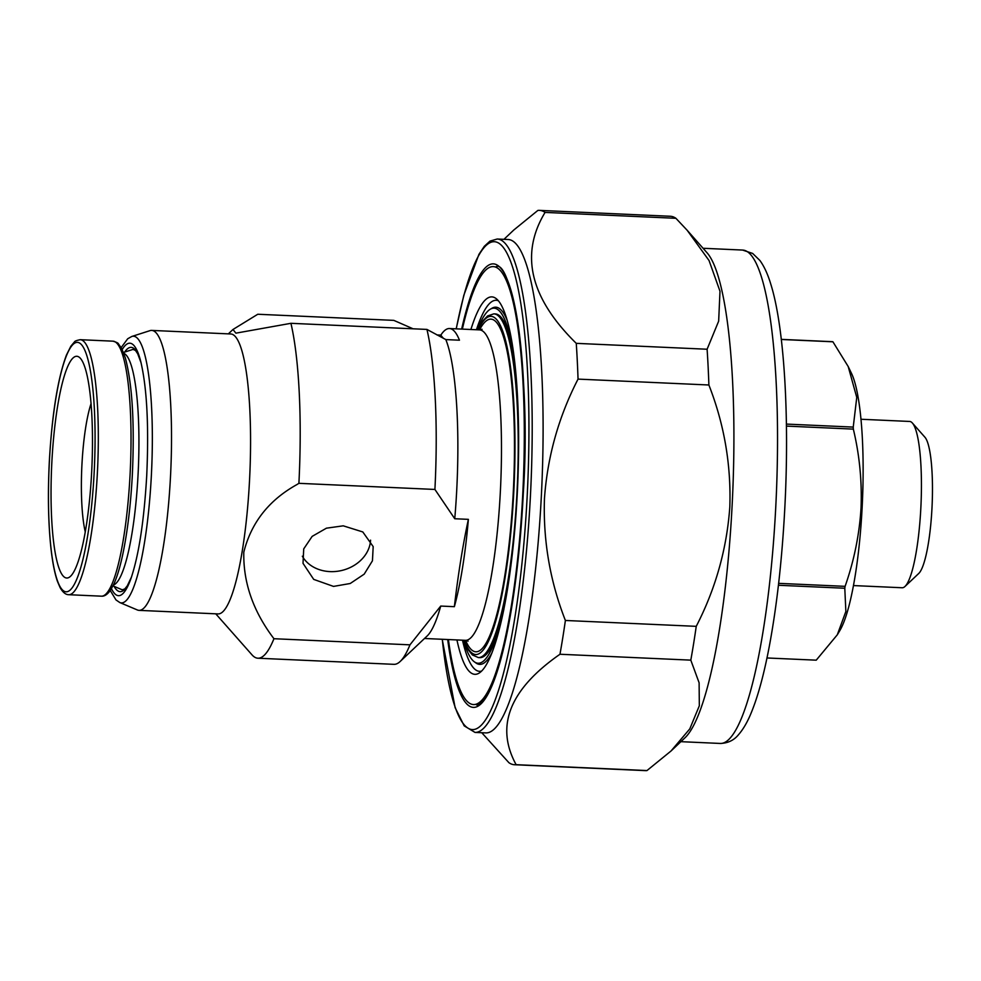 <?xml version="1.0" encoding="UTF-8"?>
<svg xmlns="http://www.w3.org/2000/svg" width="981" height="981" viewBox="0 0 981 981"><rect width="100%" height="100%" fill="white"/><g stroke="black" fill="none" stroke-linecap="round" stroke-linejoin="round"><path stroke-width="1.47" d="M912.355 422.995L924.911 437.207A69.369 12.569 92.6 0 1 931.95 508.612A69.369 12.569 92.6 0 1 918.78 573.431L904.997 586.454A83.238 15.083 -87.4 0 0 920.803 508.673A83.238 15.083 -87.4 0 0 912.355 422.995A83.238 15.083 -87.4 0 0 909.632 421.45L860.95 419.255M302.332 556.215A36.076 29.97 166.6 0 0 329.984 571.604A36.076 29.97 166.6 0 0 370.585 540.151M333.515 586.405L350.229 583.499L364.196 574.143L372.449 560.789L373.185 546.613L362.798 531.947L343.24 525.828L326.415 528.183L312.154 536.374L303.718 548.906L303.019 563.327L313.712 579.391L333.515 586.405M131.797 336.471L149.946 330.658A140.124 25.396 92.6 0 1 151.663 330.413A140.124 25.396 92.6 0 1 170.461 477.257A140.124 25.396 92.6 0 1 139.069 610.366A140.124 25.396 92.6 0 1 137.377 609.974L119.829 602.555A133.477 24.194 92.6 0 0 151.332 476.116A133.477 24.194 92.6 0 0 131.797 336.471L127.714 338.752L121.178 347.593M151.663 330.413L230.707 333.969A140.124 25.396 92.6 0 1 249.505 480.813A140.124 25.396 92.6 0 1 218.113 613.922L139.069 610.366M296.875 484.602L298.898 483.326L434.914 489.445L454.755 518.741L468.378 519.354A277.464 50.301 -87.4 0 0 454.362 606.675L440.727 606.062L409.96 644.836L273.944 638.717C253.172 611.359 243.129 582.506 243.803 552.144C251.234 522.652 268.929 500.138 296.875 484.602M436.95 334.938L440.837 335.11A155.378 28.167 -87.4 0 1 449.47 328.537A155.378 28.167 -87.4 0 1 459.464 340.199L445.828 339.585L426.943 329.42L290.928 323.313A182.576 33.096 92.6 0 1 298.898 483.326M290.928 323.313L235.894 333.16L232.988 329.481L257.782 314.251L393.81 320.37L413.099 328.807M445.828 339.585A155.378 28.167 92.6 0 1 456.692 490.745A155.378 28.167 92.6 0 1 454.755 518.741M497.195 239.021L508.109 239.511A246.942 44.758 92.6 0 1 541.23 498.299A246.942 44.758 92.6 0 1 485.914 732.905L475.012 732.415A246.942 44.758 92.6 0 0 530.329 497.808A246.942 44.758 92.6 0 0 497.195 239.021L489.973 241.118L484.307 246.317L478.924 254.361L463.817 295.318L456.177 328.831M503.952 239.327L513.811 229.995L537.858 210.437A277.464 50.301 92.6 0 1 539.464 210.375A277.464 50.301 92.6 0 1 545.068 212.411C519.672 254.312 530.071 297.954 576.264 343.35L707.105 349.236L718.656 321.155L719.993 291.259L709.055 260.541L687.191 230.302L706.97 252.693A246.942 44.758 92.6 0 1 732.047 506.883A246.942 44.758 92.6 0 1 685.155 737.626L671.016 751.005L689.778 728.908L699.33 705.756L699.11 682.776L690.808 660.139L559.967 654.253C509.642 689.336 495.025 726.148 516.129 764.677L646.97 770.563L671.016 751.005M578.042 379.107C558.655 416.766 547.459 456.582 544.455 498.556C543.057 540.666 550.034 581.304 565.387 620.47L696.24 626.344C715.615 588.747 726.811 548.931 729.815 506.895C731.213 464.847 724.236 424.221 708.883 384.993L578.042 379.107A277.464 50.301 92.6 0 0 576.264 343.35M539.464 210.375L670.305 216.261A277.464 50.301 92.6 0 1 675.909 218.297L545.068 212.411M687.191 230.302L675.909 218.297M707.105 349.236A277.464 50.301 92.6 0 1 708.883 384.993M786.406 424.086L853.237 427.091L856.756 397.415L848.197 366.526L851.398 373.172A135.954 24.648 92.6 0 1 862.103 508.195A135.954 24.648 92.6 0 1 839.822 630.599L837.32 634.781M781.305 339.377L832.513 341.682A159.547 28.915 92.6 0 1 832.918 341.793L781.317 339.475M848.197 366.526L832.918 341.793M853.237 427.091A159.547 28.915 92.6 0 1 853.335 429.114L786.431 426.097M778.644 583.352L845.095 586.344C854.034 560.874 859.344 534.853 861.024 508.256C862.091 481.303 859.528 454.926 853.335 429.114M766.983 657.969L816.229 660.176L837.308 634.781L845.867 611.482L844.788 588.244L778.423 585.265M845.095 586.344A159.547 28.915 92.6 0 1 844.788 588.244M409.96 644.836A182.576 33.096 92.6 0 1 400.174 661.476A182.576 33.096 92.6 0 1 393.945 664.333L257.917 658.214A182.576 33.096 92.6 0 1 251.97 654.817L215.759 613.824M440.727 606.062A155.378 28.167 92.6 0 1 427.189 635.946L400.174 661.476M426.943 329.42A182.576 33.096 92.6 0 1 434.914 489.445M273.944 638.717A182.576 33.096 92.6 0 1 257.917 658.214M440.837 335.11A277.464 50.301 -87.4 0 0 443.486 338.371M696.24 626.344A277.464 50.301 92.6 0 1 690.808 660.139M646.97 770.563A277.464 50.301 92.6 0 1 645.375 770.625L514.522 764.739A277.464 50.301 92.6 0 1 508.918 762.703L481.757 732.721M516.129 764.677A277.464 50.301 92.6 0 1 514.522 764.739M565.387 620.47A277.464 50.301 92.6 0 1 559.967 654.253M454.362 606.675A155.378 28.167 -87.4 0 0 468.378 519.354M853.47 585.571L902.152 587.754A83.238 15.083 -87.4 0 0 904.997 586.454M502.934 613.493A172.031 31.184 92.6 0 1 479.868 657.638L478.372 657.577A172.031 31.184 92.6 0 0 516.913 494.142A172.031 31.184 92.6 0 0 493.835 313.859L487.618 315.931L483.179 320.542L477.931 329.812M503.903 609.201A177.72 32.214 92.6 0 1 502.444 615.577A177.72 32.214 92.6 0 1 474.412 661.868A177.72 32.214 92.6 0 1 463.498 640.237M477.465 329.788A177.72 32.214 92.6 0 1 490.267 309.236A177.72 32.214 92.6 0 1 514.032 357.857A177.72 32.214 92.6 0 1 514.915 364.331M470.905 329.493A188.904 34.237 92.6 0 1 496.178 298.629A188.904 34.237 92.6 0 1 517.208 494.841A188.904 34.237 92.6 0 1 479.341 672.954A188.904 34.237 92.6 0 1 456.938 639.943M462.358 329.113A219.192 39.73 92.6 0 1 493.222 266.624A219.192 39.73 92.6 0 1 522.64 496.325A219.192 39.73 92.6 0 1 473.529 704.566A219.192 39.73 92.6 0 1 448.403 639.563M493.835 313.859L495.331 313.932A172.031 31.184 92.6 0 1 514.338 359.966M91.638 472.511A110.988 20.123 92.6 0 1 72.238 574.29A110.988 20.123 92.6 0 1 51.883 461.646A110.988 20.123 92.6 0 1 81.864 360.358A110.988 20.123 92.6 0 1 91.638 472.511M85.273 531.96A76.297 13.832 92.6 0 1 81.95 464.418A76.297 13.832 92.6 0 1 91.037 403.682M442.284 639.281A244.171 44.255 -87.4 0 0 487.079 717.43A244.171 44.255 -87.4 0 0 527.104 497.551A244.171 44.255 -87.4 0 0 509.421 258.481A244.171 44.255 -87.4 0 0 456.251 328.843M124.636 352.081A122.269 22.158 92.6 0 1 141.117 362.945L137.708 353.773L135.513 350.487L133.073 349.383M461.659 329.076A221.976 40.233 92.6 0 1 508.489 282.773A221.976 40.233 92.6 0 1 523.131 496.46A221.976 40.233 92.6 0 1 488.501 693.211A221.976 40.233 92.6 0 1 447.692 639.526M464.246 640.274A169.259 30.681 -87.4 0 0 513.688 493.884A169.259 30.681 -87.4 0 0 478.201 329.824M111.454 588.674A126.365 22.906 -87.4 0 0 130.865 578.815C138.762 555.577 144.048 521.193 146.721 475.662C148.965 425.705 146.942 387.52 140.651 361.106A126.365 22.906 -87.4 0 0 122.208 349.543M775.664 508.845A246.942 44.758 -87.4 0 0 742.531 250.057L752.635 253.429L759.883 260.456C764.211 266.403 767.853 274.324 770.808 284.22C784.322 327.102 789.656 417.575 784.763 508.881C782.004 560.139 776.842 606 769.276 646.467C764.162 673.432 758.338 695.075 751.802 711.384C747.902 721.256 743.475 729.018 738.546 734.659C734.021 740.25 727.951 743.181 720.336 743.451A246.942 44.758 -87.4 0 0 775.664 508.845M468.06 641.157L465.497 640.323A155.378 28.167 -87.4 0 0 500.298 492.707A155.378 28.167 -87.4 0 0 479.451 329.886L482.088 329.285M479.537 329.886A166.476 30.178 92.6 0 1 513.198 493.75A166.476 30.178 92.6 0 1 465.57 640.335M122.257 589.814L124.783 588.931L127.272 585.865L131.491 577.024A122.269 22.158 92.6 0 1 114.09 586.356M490.267 309.236L491.935 308.255A178.775 32.41 92.6 0 1 507.005 319.941M492.033 652.696A178.775 32.41 92.6 0 1 475.981 662.997L474.412 661.868M481.646 671.065A185.716 33.661 92.6 0 1 462.492 640.188M476.447 329.751A185.716 33.661 92.6 0 1 498.299 300.726M123.814 353.344A116.212 21.067 92.6 0 1 138.051 474.816A116.212 21.067 92.6 0 1 113.404 585.032M49.406 460.972A124.857 22.637 92.6 0 1 78.296 342.492A124.857 22.637 92.6 0 1 94.127 473.198A124.857 22.637 92.6 0 1 65.237 591.666A124.857 22.637 92.6 0 1 49.406 460.972M68.756 594.707C65.641 594.707 62.759 592.316 60.074 587.521L57.45 581.377C54.789 573.713 52.68 563.155 51.11 549.703C48.265 524.075 47.677 494.498 49.357 460.947C52.103 413.614 57.805 378.335 66.426 355.11L70.853 346.219L74.495 341.891C74.654 341.155 76.567 340.419 80.221 339.696A127.628 23.139 92.6 0 1 97.352 473.455A127.628 23.139 92.6 0 1 68.756 594.707L101.46 596.178A127.628 23.139 92.6 0 0 130.056 474.927A127.628 23.139 92.6 0 0 112.938 341.167C116.518 342.222 118.345 343.117 118.431 343.865L121.681 348.5L125.286 357.758C132.325 384.123 134.679 423.191 132.337 474.939C130.706 504.835 127.591 530.979 122.981 553.358C120.222 566.503 117.18 576.742 113.857 584.063L110.706 589.863C107.628 594.351 104.55 596.46 101.46 596.178M495.957 266.746C511.334 258.015 531.825 372.964 523.081 496.435C518.728 585.044 503.523 668.012 487.52 694.315C481.745 702.703 477.992 706.161 476.251 704.689M228.352 333.859L232.988 329.481M449.47 328.537L479.451 329.886M703.07 248.279L742.531 250.057M680.888 741.673L720.336 743.451M424.491 638.484L465.497 640.323M110.252 590.525L115.991 599.931L119.829 602.555M463.976 640.262L468.317 649.9L472.351 654.94L478.372 657.577M442.21 639.281L455.123 707.657L464.197 725.866L475.012 732.415M123.483 352.461L133.33 349.297M80.221 339.696L112.938 341.167M112.974 585.89L122.515 589.924"/></g></svg>
